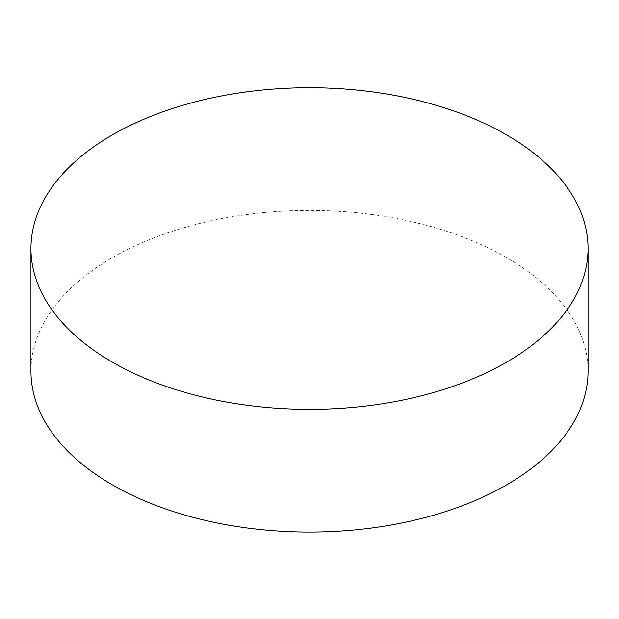 <?xml version="1.0" encoding="UTF-8"?>
<svg xmlns="http://www.w3.org/2000/svg" width="619" height="619" viewBox="0 0 619 619"><rect width="100%" height="100%" fill="white"/><g stroke="black" fill="none" stroke-linecap="round" stroke-linejoin="round"><path stroke-width="0.46" stroke-dasharray="3.1 2.32" d="M588.05 371.245A278.55 160.816 0 0 0 506.466 257.535A278.55 160.816 0 0 0 202.9 222.67A278.55 160.816 0 0 0 30.95 371.245"/><path stroke-width="0.93" d="M30.95 248.529L30.95 371.245A278.55 160.816 0 0 0 112.534 484.963A278.55 160.816 0 0 0 416.1 519.828A278.55 160.816 0 0 0 588.05 371.245L588.05 248.529A278.55 160.816 0 0 0 506.466 134.81A278.55 160.816 0 0 0 112.534 134.81A278.55 160.816 0 0 0 30.95 248.529A278.55 160.816 0 0 0 112.534 362.247A278.55 160.816 0 0 0 506.466 362.247A278.55 160.816 0 0 0 588.05 248.529"/></g></svg>
